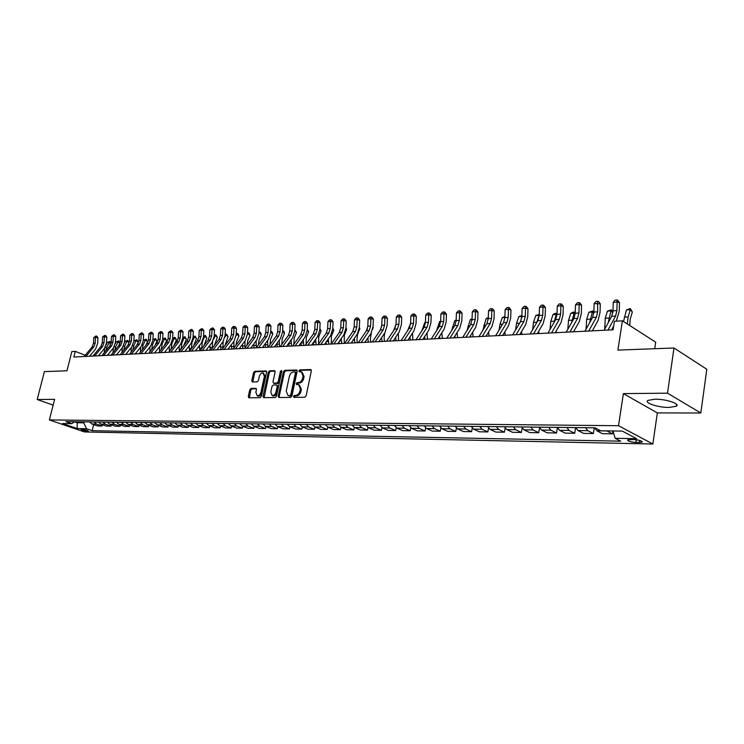 <?xml version="1.0" encoding="UTF-8"?>
<svg xmlns="http://www.w3.org/2000/svg" width="744" height="744" viewBox="0 0 744 744"><rect width="100%" height="100%" fill="white"/><g stroke="black" fill="none" stroke-linecap="round" stroke-linejoin="round"><path stroke-width="1.12" d="M293.471 396.413L293.973 397.37L304.798 397.268L306.119 395.864L311.336 370.893L310.601 369.545L299.786 369.889L298.874 370.865L299.246 371.786L301.367 371.823L303.087 376.064L302.65 378.129C301.897 380.798 300.502 382.295 298.483 382.602L297.089 382.63L296.177 383.606L296.558 384.546L298.642 384.592L300.39 388.88L299.953 390.953C299.19 393.641 297.795 395.129 295.777 395.427L294.382 395.436L293.471 396.413M299.293 384.871L301.394 389.317L300.957 391.391C300.195 394.078 298.8 395.557 296.782 395.854L295.387 395.864L294.484 397.37M311.28 370.001L300.781 370.326L299.869 371.786M302.036 372.121L304.091 376.501L303.654 378.566C302.892 381.244 301.506 382.732 299.479 383.039L298.093 383.067L297.182 384.546M669.107 407.442L676.212 406.28C680.807 403.927 665.954 398.951 654.915 399.203L647.996 400.374C643.569 402.764 658.142 407.619 669.107 407.442M87.671 431.269L88.35 431.167C87.532 430.32 85.3 429.66 81.673 429.214L81.003 429.316C81.831 430.162 84.053 430.823 87.671 431.269M251.016 388.433L249.779 389.782L248.31 396.487L248.803 397.789L260.14 397.696L261.386 396.347L266.622 372.251L266.129 370.968L254.774 371.293L253.546 372.642L251.779 380.705L252.263 381.988L257.182 381.895L258.419 380.547L259.303 376.52C260.065 374.055 261.321 372.865 263.069 372.939L264.39 376.39L260.949 392.237C260.186 394.692 258.94 395.882 257.201 395.808L255.852 392.302L256.429 389.67L255.927 388.368L251.016 388.433L252.011 388.852L250.784 390.191L249.361 397.808M667.517 393.167L623.379 393.613L657.343 412.911L700.829 413.004L667.517 393.167L673.99 347.997L617.901 350.099L622.393 320.822L614.432 321.269L613.103 329.806L73.842 357.027L75.274 351.373L71.843 351.568L66.96 370.782L44.398 371.628L37.2 399.509L53.15 405.127M623.379 393.613L618.524 425.717L49.374 419.942L54.628 399.333L37.2 399.509M278.191 396.161L278.879 397.519L290.625 397.408L291.927 396.013L297.154 371.321L296.623 370.01L284.692 370.363L283.418 371.74L278.191 396.161L279.195 396.589L279.26 397.519M275.196 397.556L263.739 397.668L263.069 396.329L268.305 372.195L269.551 370.838L274.61 370.698L275.113 371.991L272.992 381.802L273.504 383.113L276.945 383.058L278.209 381.691L280.414 371.433L281.427 370.475L281.79 371.386L276.47 396.18L275.196 397.556M673.99 347.997L706.8 369.257L700.829 413.004M633.786 439.565L627.666 439.834C627.499 441.09 630.252 441.964 635.915 442.466L642.063 442.196C642.249 440.941 639.496 440.067 633.786 439.565M618.524 425.717L652.851 444.01L84.509 431.948L49.374 419.942M93.651 424.601L92.144 430.683L620.71 441.173L615.149 438.29L636.613 438.681L622.291 431.102L600.706 430.813L594.921 427.809L65.937 421.653L71.787 423.671L74.688 421.755M92.144 430.683L86.462 428.721L77.144 428.553L62.515 423.541L71.787 423.671M654.748 348.722L655.706 342.194L622.393 320.822M657.343 412.911L652.851 444.01M85.197 355.269L75.274 351.373M77.488 421.792L77.246 422.741L83.812 422.825L84.053 421.867M74.586 421.82L77.246 422.741L77.144 428.553M615.149 438.29L612.944 430.971M612.889 430.971L612.452 433.845L606.797 430.897M594.679 427.809L596.883 430.804L602.473 433.687L612.452 433.845M594.261 427.8L593.359 433.547L587.76 430.683L585.547 427.698M575.772 427.586L577.995 430.553L583.612 433.399L593.359 433.547M575.624 427.586L574.721 433.268L569.086 430.432L566.863 427.484M557.321 427.372L559.553 430.302L565.207 433.12L574.721 433.268M557.405 427.595L556.531 432.989L550.858 430.181L548.616 427.27M539.307 427.158L541.548 430.06L547.231 432.841L556.531 432.989M539.567 427.8L538.758 432.71L533.057 429.939L530.807 427.065M521.711 426.954L523.962 429.818L529.672 432.571L538.758 432.71M522.149 427.93L521.395 432.45L515.666 429.707L513.406 426.861M504.525 426.758L506.785 429.586L512.523 432.311L521.395 432.45M505.139 428.014L504.423 432.19L498.675 429.474L496.406 426.665M487.72 426.563L489.998 429.362L495.755 432.059L504.423 432.19M488.51 428.06L487.841 431.939L482.066 429.251L479.796 426.47M471.305 426.368L473.584 429.139L479.359 431.808L487.841 431.939M472.263 428.07L471.622 431.687L465.837 429.028L463.559 426.284M455.254 426.182L457.541 428.916L463.335 431.557L471.622 431.687M456.379 428.051L455.765 431.446L449.962 428.814L447.674 426.098M439.555 426.005L441.843 428.711L447.656 431.315L455.765 431.446M440.839 428.005L440.253 431.204L434.431 428.609L432.143 425.912M424.201 425.819L426.498 428.498L432.311 431.083L440.253 431.204M425.633 427.94L425.066 430.971L419.244 428.404L416.947 425.735M409.181 425.652L411.469 428.293L417.31 430.85L425.066 430.971M410.762 427.865L410.214 430.748L404.383 428.2L402.086 425.568M394.478 425.475L396.775 428.098L402.616 430.627L410.214 430.748M396.199 427.772L395.678 430.525L389.828 428.005L387.531 425.401M380.082 425.308L382.388 427.902L388.228 430.404L395.678 430.525M381.942 427.67L381.44 430.302L375.581 427.809L373.283 425.233M365.992 425.149L368.299 427.716L374.148 430.19L381.44 430.302M367.992 427.558L367.49 430.088L361.631 427.623L359.333 425.066M352.191 424.982L354.497 427.521L360.356 429.976L367.49 430.088M354.321 427.447L353.837 429.883L347.969 427.437L345.672 424.908M338.678 424.824L340.975 427.344L346.844 429.772L353.837 429.883M340.929 427.316L340.454 429.679L334.586 427.251L332.289 424.75M325.435 424.675L327.732 427.158L333.6 429.567L340.454 429.679M327.806 427.186L327.341 429.474L321.473 427.075L319.167 424.601M312.452 424.526L314.759 426.991L320.627 429.372L327.341 429.474M314.945 427.065L314.489 429.279L308.621 426.907L306.314 424.452M299.739 424.378L302.036 426.814L307.904 429.176L314.489 429.279M302.334 426.935L301.887 429.083L296.019 426.731L293.722 424.303M287.268 424.229L289.565 426.647L295.433 428.981L301.887 429.083M289.965 426.805L289.528 428.897L283.669 426.563L281.372 424.164M275.038 424.089L277.335 426.479L283.194 428.795L289.528 428.897M277.847 426.684L277.41 428.711L271.551 426.405L269.254 424.024M263.051 423.95L265.348 426.321L271.197 428.618L277.41 428.711M265.952 426.554L265.524 428.525L259.675 426.238L257.377 423.885M251.286 423.81L253.583 426.163L259.433 428.432L265.524 428.525M254.281 426.433L253.862 428.349L248.012 426.079L245.725 423.745M239.745 423.68L242.042 426.005L247.882 428.256L253.862 428.349M242.832 426.303L242.423 428.172L236.583 425.931L234.286 423.615M228.427 423.541L230.714 425.847L236.555 428.079L242.423 428.172M231.589 426.182L231.189 428.005L225.358 425.773L223.07 423.485M217.313 423.42L219.601 425.698L225.432 427.912L231.189 428.005M220.559 426.061L220.168 427.828L214.337 425.624L212.049 423.355M206.404 423.289L208.692 425.549L214.514 427.744L220.168 427.828M209.734 425.94L209.343 427.67L203.521 425.484L201.243 423.224M195.7 423.169L197.978 425.41L203.791 427.577L209.343 427.67M199.094 425.828L198.713 427.502L192.901 425.336L190.631 423.103M185.182 423.038L187.46 425.261L193.263 427.419L198.713 427.502M188.65 425.708L188.279 427.344L182.475 425.196L180.206 422.983M174.859 422.918L177.128 425.122L182.922 427.261L188.279 427.344M178.393 425.587L178.021 427.186L172.236 425.057L169.967 422.862M164.712 422.806L166.982 424.982L172.766 427.103L178.021 427.186M168.311 425.475L167.949 427.028L162.173 424.917L159.904 422.75M154.752 422.685L157.012 424.852L162.787 426.954L167.949 427.028M158.416 425.363L158.053 426.879L152.287 424.787L150.028 422.629M144.959 422.573L147.21 424.722L152.976 426.805L158.053 426.879M148.679 425.252L148.326 426.731L142.569 424.657L140.318 422.518M135.334 422.462L137.584 424.592L143.341 426.656L148.326 426.731M139.119 425.14L138.765 426.582L133.027 424.526L130.777 422.406M125.876 422.35L128.126 424.461L133.864 426.507L138.765 426.582M129.716 425.029L129.372 426.442L123.643 424.396L121.393 422.304M116.585 422.248L118.826 424.331L124.546 426.368L129.372 426.442M120.472 424.917L120.137 426.303L114.418 424.275L112.177 422.192M107.443 422.136L109.675 424.21L115.394 426.228L120.137 426.303M111.377 424.815L111.051 426.163L105.341 424.154L103.109 422.09M98.459 422.034L100.682 424.089L106.383 426.089L111.051 426.163M102.44 424.703L102.114 426.024L96.422 424.034L94.19 421.988M89.615 421.932L91.847 423.968L97.529 425.949L102.114 426.024M83.812 422.825L86.462 428.721M297.098 370.447L285.696 370.8L284.422 372.177L279.195 396.589M289.928 395.492L290.839 394.515L295.424 372.865L295.052 371.944L293.471 371.981C291.481 372.298 290.104 373.776 289.36 376.427L286.217 391.158L287.947 395.445L290.932 395.91L291.843 394.943L290.839 394.515M295.926 372.372L296.428 373.311L291.843 394.943M288.328 395.613L289.481 395.929L288.477 395.501M290.932 395.91L289.481 395.929M275.066 371.126L270.546 371.265L269.3 372.632L264.129 397.659M274.322 383.458L277.94 383.495L279.214 382.118L281.409 371.87L280.414 371.433M281.818 371.135L281.409 371.87M270.788 392.023L272.183 395.566C273.969 395.65 275.243 394.45 276.005 391.949L277.224 386.294L276.536 384.955L273.271 385.02L272.006 386.387L270.788 392.023M272.704 395.78L273.188 395.985C274.973 396.068 276.247 394.869 277.01 392.376L276.005 391.949M276.889 385.057L278.228 386.713L277.01 392.376M256.382 388.777L252.011 388.852M257.74 396.031L258.205 396.217C259.944 396.301 261.191 395.111 261.953 392.646L260.949 392.237M263.553 373.153L265.394 376.817L261.953 392.646M266.584 371.386L255.769 371.721L254.541 373.07L252.821 381.998M629.759 325.547L630.177 319.232L632.326 312.024L630.308 309.69L628.141 316.907L627.313 323.984M630.326 308.555L630.308 309.69L626.448 309.932L630.326 308.555L632.326 312.024M626.448 309.932L623.491 321.529M604.109 330.262L611.707 316.302L613 310.853L613.242 302.297L617.12 302.027L616.73 299.99L617.669 300.213L619.482 302.566L619.24 311.132L616.311 321.166M608.006 330.066L615.586 316.079L616.878 310.611L617.12 302.027L619.482 302.566M613.242 302.297L615.176 300.102L616.73 299.99M613.698 326.012L611.605 329.88M612.833 312.731L611.205 310.89L607.439 311.122L611.261 309.764L612.879 312.415M611.261 309.764L608.201 322.747M607.439 311.122L605.253 318.237L604.77 329.053M593.786 313.429L592.549 312.052L588.876 312.285L592.643 310.936L593.861 312.703M592.643 310.936L589.601 322.803M588.876 312.285L586.663 319.316L586.086 329.146M592.354 330.857L598.102 320.404L600.055 312.322L600.296 303.859L594.131 303.589L593.889 312.052L597.674 311.81L597.562 301.32L598.511 301.534L600.296 303.859M575.177 314.117L574.331 313.196L570.741 313.419L573.029 312.182L574.461 312.089L575.242 312.936M574.461 312.089L571.494 322.822M570.741 313.419L568.518 320.376L567.83 329.294M574.126 331.768L574.033 330.959M584.924 331.229L592.577 317.437L593.889 312.052M588.727 331.034L596.372 317.214L597.674 311.81M594.131 303.589L596.046 301.422L597.562 301.32M566.203 332.177L573.912 318.534L575.233 313.215L575.484 304.854L579.176 304.603L578.851 302.613L579.809 302.827L581.576 305.124L581.324 313.484L579.362 321.473L573.559 331.805M569.913 331.982L577.614 318.32L578.925 312.982L579.176 304.603L581.576 305.124M575.484 304.854L577.381 302.715L578.851 302.613M547.928 333.098L555.684 319.613L557.014 314.349L557.275 306.091L560.883 305.849L560.585 303.877L561.553 304.082L563.292 306.361L563.041 314.619L561.05 322.515L555.219 332.726M551.546 332.912L559.302 319.399L560.623 314.126L560.883 305.849L563.292 306.361M557.275 306.091L559.144 303.98L560.585 303.877M556.996 314.796L553.024 314.526L555.294 313.298L557.042 313.577M556.698 313.215L553.88 322.757M553.024 314.526L550.783 321.399L550.011 329.48M556.326 332.67L556.14 331.117M530.081 334L537.884 320.664L539.233 315.465L539.493 307.3L543.008 307.058L542.748 305.114L543.725 305.31L545.436 307.56L545.175 315.726L543.176 323.538L537.308 333.628M533.615 333.814L541.418 320.459L542.757 315.242L543.008 307.058L545.436 307.56M539.493 307.3L541.344 305.207L542.748 305.114M542.757 315.242L535.717 315.605L539.261 314.312M539.251 314.805L536.787 322.543M535.717 315.605L533.467 322.403L532.62 329.666M538.926 333.554L538.656 331.312M521.851 316.47L518.791 316.665L521.888 315.409M521.776 317.558L520.242 322.124M518.791 316.665L516.531 323.389L515.639 329.852M521.916 334.409L521.572 331.545M504.869 317.539L502.246 317.697L504.906 316.488M502.246 317.697L499.968 324.356L499.066 330.038M505.288 335.246L504.869 331.796M489.031 336.065L488.548 332.066M488.269 318.572L486.065 318.711L488.306 317.539M486.065 318.711L482.884 330.215M486.502 335.423L486.595 336.195M473.119 336.874L472.607 332.326M472.04 319.585L470.236 319.697L467.083 330.382M470.524 335.693L470.682 336.995M470.236 319.697L472.068 318.73M512.653 334.874L520.502 321.696L521.851 316.553L522.111 308.481L525.552 308.248L525.32 306.314L526.296 306.519L527.989 308.741L527.729 316.805L525.72 324.533L519.814 334.512M516.104 334.698L523.943 321.492L525.292 316.339L525.552 308.248L527.989 308.741M522.111 308.481L523.943 306.407L525.32 306.314M495.625 335.739L503.511 322.701L504.869 317.614L505.13 309.634L508.496 309.402L508.291 307.495L509.268 307.691L510.942 309.885L510.682 317.865L508.654 325.5L502.721 335.377M498.991 335.563L506.878 322.496L508.226 317.4L508.496 309.402L510.942 309.885M505.13 309.634L506.952 307.588L508.291 307.495M478.978 336.576L486.901 323.677L488.259 318.646L488.538 310.76L491.831 310.536L491.644 308.648L492.63 308.834L494.286 311.011L494.007 318.897L491.979 326.449L486.018 336.223M482.279 336.409L490.194 323.482L491.551 318.441L491.831 310.536L494.286 311.011M488.538 310.76L490.333 308.741L491.644 308.648M462.712 337.395L470.664 324.635L472.031 319.66L472.31 311.857L475.528 311.643L475.37 309.774L476.355 309.96L477.992 312.108L477.713 319.911L475.667 327.379L469.687 337.041M465.93 337.237L473.882 324.449L475.249 319.464L475.528 311.643L477.992 312.108M472.31 311.857L474.086 309.857L475.37 309.774M446.8 338.204L454.789 325.574L456.156 320.655L456.444 312.936L459.587 312.722L459.457 310.871L460.443 311.057L462.061 313.187L461.782 320.906L459.727 328.29L453.719 337.85M449.953 338.046L457.932 325.388L459.308 320.459L459.587 312.722L462.061 313.187M456.444 312.936L458.202 310.964L459.457 310.871M457.56 337.655L457.039 332.568M456.165 320.58L454.751 320.673L451.654 330.522M454.891 335.99L455.114 337.785M454.751 320.673L456.184 319.911M431.25 338.985L439.248 326.495L440.634 321.622L440.913 313.987L443.991 313.782L443.889 311.95L444.884 312.136L446.474 314.238L446.195 321.873L444.131 329.173L438.104 338.641M434.329 338.827L442.327 326.309L443.712 321.436L443.991 313.782L446.474 314.238M440.913 313.987L442.661 312.034L443.889 311.95M442.336 338.427L441.834 332.782M440.634 321.548L439.592 321.613L436.589 330.643M439.592 336.297L439.881 338.548M439.592 321.613L440.653 321.055M416.026 339.757L424.052 327.388L425.438 322.571L425.726 315.019L428.739 314.814L428.656 313.001L429.651 313.187L431.222 315.261L430.934 322.812L428.87 330.048L422.825 339.413M419.049 339.599L427.065 327.211L428.451 322.385L428.739 314.814L431.222 315.261M425.726 315.019L427.456 313.084L428.656 313.001M427.428 339.18L426.982 332.968M425.447 322.505L424.759 322.543L421.894 330.727M424.619 336.632L424.964 339.301M424.759 322.543L425.456 322.18M401.137 340.51L409.181 328.271L410.576 323.501L410.865 316.033L413.813 315.828L413.748 314.033L414.743 314.21L416.296 316.274L416.008 323.742L413.934 330.894L407.879 340.166M404.085 340.361L412.13 328.095L413.524 323.315L413.813 315.828L416.296 316.274M410.865 316.033L412.576 314.117L413.748 314.033M412.827 339.915L412.492 333.107M410.576 323.435L407.563 330.736M409.972 336.967L410.363 340.036M386.564 341.245L394.627 329.127L396.022 324.412L396.31 317.018L399.203 316.823L399.156 315.047L400.16 315.224L401.695 317.251L401.397 324.644L399.314 331.731L393.241 340.901M389.456 341.096L397.51 328.96L398.905 324.235L399.203 316.823L401.695 317.251M396.31 317.018L398.003 315.121L399.156 315.047M398.533 340.64L398.366 333.173M396.003 324.347L393.632 330.624M395.631 337.302L396.068 340.761M372.298 341.961L380.37 329.973L381.774 325.305L382.063 317.986L384.89 317.79L384.871 316.033L385.866 316.209L387.392 318.218L387.094 325.537L385.011 332.549L378.919 341.626M375.125 341.822L383.197 329.806L384.592 325.128L384.89 317.79L387.392 318.218M382.063 317.986L383.746 316.107L384.871 316.033M384.536 341.347L384.109 338.129L384.657 333.07M381.7 326.16L380.082 330.41M381.588 337.646L382.063 341.468M358.329 342.668L366.411 330.792L367.815 326.17L368.113 318.934L370.884 318.748L370.884 317L371.879 317.167L373.376 319.167L373.088 326.402L370.996 333.34L364.895 342.333M361.1 342.528L369.182 330.634L370.586 326.002L370.884 318.748L373.376 319.167M368.113 318.934L369.777 317.074L370.884 317M370.819 342.035L370.391 338.855L371.358 332.754M372.707 329.257L372.995 327.583M367.415 328.634L366.913 329.936M367.852 337.981L368.345 342.166M365.518 341.422L365.639 342.296M373.032 327.239L373.256 327.825M357.38 342.714L356.953 339.571L357.483 334.661L359.826 328.643L359.296 328.178M354.395 338.315L354.907 342.844M352.07 341.701L352.247 342.975M359.352 327.425L359.826 328.643M344.202 343.384L344.314 335.404L346.658 329.453L345.867 328.764M341.217 338.641L341.728 343.505M338.901 341.989L339.125 343.635M345.932 327.574L346.658 329.453M331.285 343.979L331.396 336.13L333.749 330.234L332.717 329.341M332.782 328.002L333.749 330.234M328.309 338.966L328.811 344.156M325.984 342.287L326.263 344.286M318.544 344.081L318.739 336.846L321.083 331.006L319.818 329.908M319.873 328.569L321.083 331.006M315.67 339.283L316.144 344.798M313.326 342.593L313.643 344.918M306.054 344.202L306.323 337.553L308.667 331.768L307.16 330.476L305.059 337.097L298.939 345.662M307.226 329.136L308.667 331.768M300.911 342.91L301.274 345.551M303.273 339.599L303.729 345.421M293.806 344.342L294.14 338.241L296.493 332.512L294.764 331.043M294.819 329.769L296.493 332.512M288.737 343.226L289.146 346.165M291.127 339.906L291.546 346.034M281.79 344.5L282.199 338.911L284.543 333.238L282.599 331.601M282.646 330.541L283.817 331.238L284.543 333.238M276.796 343.542L277.242 346.76M279.223 340.203L279.604 346.639M282.962 330.522L282.618 331.089M270.007 344.667L270.472 339.58L272.825 333.954L270.658 332.233M270.704 331.294L272.109 331.973L272.825 333.954M270.686 332.177L271.253 331.257M265.097 343.858L265.562 347.355M267.561 340.501L267.877 347.234M258.438 344.853L258.968 340.231L261.311 334.651L259.182 332.894L256.81 339.85L250.7 348.099M258.986 332.038L260.614 332.689L261.311 334.651M259.758 331.991L258.949 332.912M253.611 344.165L254.095 347.932M256.122 340.78L256.354 347.681M247.092 345.039L247.668 340.864L250.021 335.339L247.882 333.6L247.38 334.791M247.492 332.81L249.333 333.396L250.021 335.339M248.477 332.698L247.445 333.628M242.349 344.472L242.842 348.499M244.906 341.05L244.999 347.848M235.969 345.216L236.583 341.496L238.926 336.018L236.797 334.298L236.025 336.093M236.201 333.619L237.401 333.405L238.257 334.093L238.926 336.018M237.401 333.405L236.164 334.335M231.3 344.77L231.793 349.057M233.914 341.301L233.858 348.034M225.06 345.383L228.045 336.679L225.906 334.977L224.828 337.469M225.116 334.419L226.529 334.093L228.045 336.679M226.529 334.093L225.088 335.033M220.457 345.067L220.949 349.606M223.144 341.515L222.912 348.22M214.374 345.532L217.35 337.339L215.221 335.646L213.733 339.05M214.244 335.2L215.844 334.763L217.35 337.339M215.844 334.763L214.216 335.711M209.808 345.365L210.292 350.145M212.654 341.561L212.17 348.415M203.903 345.662L206.841 337.971L204.721 336.307L202.368 341.645L201.624 348.629M203.558 335.972L205.353 335.432L206.841 337.971M205.353 335.432L204.721 336.307L203.54 336.372M199.364 345.653L199.829 350.666M193.645 345.765L196.518 338.604L194.398 336.948L192.054 342.24L191.255 348.843M193.068 336.716L195.049 336.083L196.518 338.604M195.049 336.083L194.398 336.948L193.049 337.032M189.106 345.941L189.534 351.066M183.591 345.839L186.381 339.227L184.261 337.581L181.917 342.826L181.08 349.066M182.764 337.451L184.921 336.725L186.381 339.227M184.921 336.725L184.261 337.581L182.754 337.674M179.034 346.22L179.378 351.233M173.77 345.858L176.412 339.831L174.301 338.204L171.957 343.403L171.083 349.28M172.645 338.167L174.961 337.348L176.412 339.831M174.961 337.348L174.301 338.204L172.636 338.306M169.148 346.499L169.409 351.41M344.649 343.356L352.74 331.601L354.144 327.025L354.451 319.864L357.157 319.678L357.176 317.948L358.171 318.116L359.659 320.087L359.361 327.258L357.26 334.13L351.159 343.031M347.355 343.217L355.455 331.443L356.86 326.858L357.157 319.678L359.659 320.087M354.451 319.864L356.088 318.023L357.176 317.948M331.247 344.035L339.348 332.391L340.752 327.862L341.059 320.766L343.709 320.59L343.747 318.878L344.751 319.046L346.211 320.999L345.913 328.095L343.812 334.893L337.711 343.709M333.898 343.905L342.007 332.243L343.412 327.695L343.709 320.59L346.211 320.999M341.059 320.766L342.686 318.953L343.747 318.878M318.116 344.695L326.225 333.173L327.63 328.681L327.937 321.659L330.541 321.482L330.587 319.79L331.592 319.948L333.042 321.882L332.735 328.913L330.634 335.646L324.524 344.37M320.72 344.565L328.829 333.014L330.234 328.523L330.541 321.482L333.042 321.882M327.937 321.659L329.546 319.864L330.587 319.79M305.245 345.346L313.354 333.926L314.768 329.49L315.075 322.533L317.623 322.357L317.688 320.683L318.692 320.841L320.125 322.757L319.827 329.713L317.716 336.381L311.606 345.03M307.793 345.216L315.912 333.777L317.316 329.332L317.623 322.357L320.125 322.757M315.075 322.533L316.674 320.748L317.688 320.683M292.634 345.988L300.743 334.679L302.157 330.271L302.464 323.389L304.966 323.222L305.049 321.557L306.054 321.715L307.467 323.612L307.16 330.494M295.136 345.858L303.245 334.53L304.659 330.122L304.966 323.222L307.467 323.612M302.464 323.389L304.045 321.622L305.049 321.557M280.265 346.611L288.384 335.404L289.788 331.052L290.104 324.226L292.55 324.058L292.652 322.412L293.657 322.571L295.061 324.449L294.754 331.266L292.643 337.804L286.524 346.295M282.72 346.481L290.839 335.265L292.243 330.894L292.55 324.058L295.061 324.449M290.104 324.226L291.667 322.478L292.652 322.412M268.138 347.225L276.257 336.121L277.661 331.805L277.977 325.054L280.386 324.886L280.497 323.249L281.492 323.408L282.887 325.268L282.571 332.019L280.469 338.501L274.35 346.909M270.546 347.095L278.665 335.981L280.07 331.657L280.386 324.886L282.887 325.268M277.977 325.054L279.53 323.324L280.497 323.249M256.243 347.82L264.362 336.827L265.766 332.549L266.082 325.863L268.445 325.695L268.565 324.077L269.57 324.226L270.946 326.077L270.63 332.763L268.528 339.18L262.409 347.513M258.605 347.699L266.724 336.688L268.128 332.401L268.445 325.695L270.946 326.077M266.082 325.863L267.626 324.142L268.565 324.077M244.581 348.406L252.69 337.516L254.104 333.275L254.411 326.653L256.727 326.495L256.866 324.886L257.87 325.035L259.228 326.867L258.921 333.489M246.896 348.294L255.006 337.376L256.42 333.135L256.727 326.495L259.228 326.867M254.411 326.653L255.945 324.951L256.866 324.886M233.132 348.992L241.242 338.195L242.646 333.991L242.963 327.425L245.241 327.276L245.39 325.686L246.385 325.826L247.733 327.639L247.417 334.205L245.315 340.501L239.205 348.685M235.411 348.871L243.511 338.055L244.925 333.851L245.241 327.276L247.733 327.639M242.963 327.425L244.478 325.742L245.39 325.686M221.907 349.55L229.998 338.855L231.412 334.698L231.728 328.188L233.96 328.039L234.118 326.458L235.123 326.607L236.453 328.402L236.136 334.902L234.035 341.143L227.924 349.252M224.13 349.438L232.23 338.725L233.644 334.558L233.96 328.039L236.453 328.402M231.728 328.188L233.225 326.523L234.118 326.458M210.877 350.108L218.969 339.506L220.382 335.386L220.698 328.941L222.884 328.792L223.061 327.23L224.056 327.369L225.376 329.146L225.06 335.591L222.958 341.775L216.857 349.81M213.072 349.996L221.163 339.376L222.568 335.246L222.884 328.792L225.376 329.146M220.698 328.941L222.186 327.286L223.061 327.23M200.062 350.657L208.143 340.148L209.548 336.065L209.864 329.676L212.021 329.527L212.207 327.974L213.203 328.123L214.505 329.88L214.188 336.269L212.087 342.398L205.995 350.359M202.21 350.545L210.292 340.017L211.696 335.925L212.021 329.527L214.505 329.88M209.864 329.676L212.207 327.974M189.441 351.196L197.504 340.771L198.918 336.725L199.234 330.392L201.345 330.252L201.54 328.718L202.535 328.857L203.828 330.596L203.512 336.93L201.41 343.003L195.319 350.898M191.543 351.084L199.615 340.65L201.029 336.595L201.345 330.252L203.828 330.596M199.234 330.392L201.54 328.718M179.006 351.717L187.06 341.394L188.465 337.376L188.79 331.108L190.864 330.968L191.069 329.443L192.064 329.583L193.347 331.303L193.022 337.581L190.92 343.607L184.847 351.428M181.08 351.614L189.134 341.273L190.538 337.246L190.864 330.968L193.347 331.303M188.79 331.108L191.069 329.443M168.758 352.238L176.802 341.998L178.207 338.018L178.532 331.805L180.569 331.666L180.783 330.15L181.778 330.289L183.043 332.001L182.726 338.222L180.625 344.193L174.561 351.949M170.795 352.135L178.839 341.877L180.243 337.888L180.569 331.666L183.043 332.001M178.532 331.805L180.783 330.15M158.695 352.749L166.73 342.593L168.135 338.65L168.451 332.484L170.45 332.354L170.683 330.848L171.669 330.987L172.924 332.68L172.608 338.846L170.506 344.77L164.452 352.451M160.695 352.647L168.73 342.473L170.134 338.52L170.45 332.354L172.924 332.68M168.451 332.484L170.683 330.848M148.809 353.242L156.826 343.179L158.23 339.264L158.546 333.154L160.518 333.024L160.751 331.536L161.736 331.666L162.983 333.349L162.666 339.459L160.574 345.328L154.529 352.944M150.772 353.149L158.798 343.058L160.192 339.143L160.518 333.024L162.983 333.349M158.546 333.154L160.751 331.536M164.201 345.793L166.619 340.427L164.508 338.818L162.173 343.979L161.262 349.494M162.694 338.873L165.177 337.971L166.619 340.427M165.177 337.971L164.508 338.818L162.694 338.929M159.43 346.76L159.607 351.596M139.091 353.735L147.098 343.756L148.493 339.878L148.819 333.814L150.753 333.684L150.995 332.215L151.981 332.345L153.218 334.01L152.892 340.073L150.8 345.886L144.764 353.447M141.016 353.642L149.032 343.635L150.428 339.757L150.753 333.684L153.218 334.01M148.819 333.814L150.995 332.215M154.91 345.588L156.993 341.012L154.882 339.422L152.548 344.537L151.627 349.708M155.561 338.576L154.882 339.422L152.976 339.534L155.561 338.576L156.993 341.012M149.897 347.029L149.972 351.782M129.54 354.218L137.538 344.314L138.933 340.473L139.249 334.465L141.155 334.335L141.407 332.875L142.392 333.005L143.611 334.661L143.294 340.668L141.202 346.434L135.175 353.93M131.437 354.125L139.435 344.202L140.83 340.352L141.155 334.335L143.611 334.661M139.249 334.465L141.407 332.875M145.778 345.393L147.526 341.589L145.424 340.008L143.09 345.086L142.15 349.922M146.112 339.171L145.424 340.008L143.546 340.129L146.112 339.171L147.526 341.589M143.546 340.129L143.285 340.687M140.523 347.281L140.495 351.977M120.156 354.693L128.135 344.872L129.53 341.059L129.847 335.107L131.716 334.977L131.976 333.526L132.962 333.656L134.171 335.293L133.855 341.254L131.762 346.974L125.745 354.404M122.025 354.6L130.005 344.76L131.4 340.947L131.716 334.977L134.171 335.293M129.847 335.107L131.976 333.526M136.803 345.225L138.217 342.166L136.115 340.594L133.79 345.625L132.851 350.126M136.812 339.766L136.115 340.594L134.273 340.706L136.812 339.766L138.217 342.166M134.273 340.706L133.818 341.691M131.325 347.522L131.186 352.182M135.761 353.902L135.668 353.316M110.93 355.158L118.891 345.421L120.286 341.636L120.602 335.73L122.444 335.609L122.713 334.168L123.69 334.298L124.89 335.925L124.573 341.831L122.49 347.504L116.483 354.879M112.763 355.065L120.733 345.309L122.118 341.524L122.444 335.609L124.89 335.925M120.602 335.73L122.713 334.168M127.959 345.086L129.065 342.724L126.973 341.161L124.648 346.155L123.699 350.322M127.67 340.343L126.973 341.161L125.159 341.273L127.67 340.343L129.065 342.724M125.159 341.273L124.49 342.714M122.276 347.755L122.025 352.386M126.61 354.367L126.48 353.512M101.863 355.613L109.805 345.951L111.191 342.203L111.516 336.353L113.32 336.223L113.6 334.8L114.576 334.921L115.766 336.539L115.441 342.389L113.367 348.025L107.369 355.334M103.658 355.52L111.609 345.848L112.995 342.091L113.32 336.223L115.766 336.539M111.516 336.353L113.6 334.8M119.375 344.723L119.886 343.635M120.017 343.235L117.971 341.728L116.185 341.84L118.677 340.91L120.026 343.179M118.677 340.91L115.645 346.676L114.716 350.526M116.185 341.84L115.283 343.765M113.404 347.978L113.023 352.6M117.608 354.823L117.431 353.707M92.944 356.069L100.868 346.481L102.254 342.761L102.579 336.958L104.355 336.837L104.634 335.423L105.611 335.544L106.792 337.144L106.466 342.947L104.393 348.536L98.413 355.79M94.711 355.976L102.644 346.379L104.03 342.649L104.355 336.837L106.792 337.144M102.579 336.958L104.634 335.423M110.968 343.635L109.117 342.277L107.359 342.389L109.833 341.468L111.042 343.319M109.833 341.468L106.801 347.188L105.89 350.712M107.359 342.389L106.178 344.891M104.699 348.146L104.169 352.805M108.754 355.269L108.54 353.912M84.165 356.506L92.079 347.002L93.465 343.31L93.79 337.553L95.53 337.432L95.827 336.028L96.794 336.149L97.966 337.739L97.641 343.496L95.576 349.038L89.606 356.237M85.913 356.423L93.828 346.899L95.204 343.207L95.53 337.432L97.966 337.739M93.79 337.553L95.827 336.028M596.883 430.804L606.89 430.943M577.995 430.553L587.76 430.683M559.553 430.302L569.086 430.432M541.548 430.06L550.858 430.181M523.962 429.818L533.057 429.939M506.785 429.586L515.666 429.707M489.998 429.362L498.675 429.474M473.584 429.139L482.066 429.251M457.541 428.916L465.837 429.028M441.843 428.711L449.962 428.814M426.498 428.498L434.431 428.609M411.469 428.293L419.244 428.404M396.775 428.098L404.383 428.2M382.388 427.902L389.828 428.005M368.299 427.716L375.581 427.809M354.497 427.521L361.631 427.623M340.975 427.344L347.969 427.437M327.732 427.158L334.586 427.251M314.759 426.991L321.473 427.075M302.036 426.814L308.621 426.907M289.565 426.647L296.019 426.731M277.335 426.479L283.669 426.563M265.348 426.321L271.551 426.405M253.583 426.163L259.675 426.238M242.042 426.005L248.012 426.079M230.714 425.847L236.583 425.931M219.601 425.698L225.358 425.773M208.692 425.549L214.337 425.624M197.978 425.41L203.521 425.484M187.46 425.261L192.901 425.336M177.128 425.122L182.475 425.196M166.982 424.982L172.236 425.057M157.012 424.852L162.173 424.917M147.21 424.722L152.287 424.787M137.584 424.592L142.569 424.657M128.126 424.461L133.027 424.526M118.826 424.331L123.643 424.396M109.675 424.21L114.418 424.275M100.682 424.089L105.341 424.154M91.847 423.968L96.422 424.034M639.728 440.457L639.422 442.541M636.315 439.769L635.915 442.466M296.782 395.854L295.777 395.427M300.957 391.391L299.953 390.953M301.394 389.317L300.39 388.88M298.093 383.067L297.089 382.63M299.479 383.039L298.483 382.602M303.654 378.566L302.65 378.129M304.091 376.501L303.087 376.064M300.781 370.326L299.786 369.889M311.15 369.796L310.601 369.545M295.387 395.864L294.382 395.436M284.422 372.177L283.418 371.74M285.696 370.8L284.692 370.363M296.968 370.224L296.438 369.991M296.428 373.311L295.424 372.865M264.074 396.747L263.069 396.329M269.3 372.632L268.305 372.195M270.546 371.265L269.551 370.838M274.927 370.893L274.434 370.679M274.676 383.56L273.671 383.132M277.94 383.495L276.945 383.058M279.214 382.118L278.209 381.691M278.228 386.713L277.224 386.294M265.394 376.817L264.39 376.39M252.774 381.123L251.779 380.705M254.541 373.07L253.546 372.642M255.769 371.721L254.774 371.293M266.445 371.154L265.952 370.949M249.314 396.896L248.31 396.487M250.784 390.191L249.779 389.782M628.141 316.907L624.281 317.13M611.707 316.302L615.586 316.079M613 310.853L616.878 310.611M609.02 318.023L605.253 318.237M605.923 326.923L604.537 326.997M590.345 319.102L586.663 319.316M586.756 327.937L585.947 327.974M572.117 320.162L568.518 320.376M592.577 317.437L596.372 317.214M573.912 318.534L577.614 318.32M575.233 313.215L578.925 312.982M555.684 319.613L559.302 319.399M557.014 314.349L560.623 314.126M554.299 321.194L550.783 321.399M537.884 320.664L541.418 320.459M536.898 322.208L533.467 322.403M519.591 323.212L516.531 323.389M502.6 324.198L499.968 324.356M485.99 325.165L483.777 325.295M469.743 326.104L467.939 326.216M520.502 321.696L523.943 321.492M521.851 316.553L525.292 316.339M503.511 322.701L506.878 322.496M504.869 317.614L508.226 317.4M486.901 323.677L490.194 323.482M488.259 318.646L491.551 318.441M470.664 324.635L473.882 324.449M472.031 319.66L475.249 319.464M454.789 325.574L457.932 325.388M456.156 320.655L459.308 320.459M453.868 327.034L452.445 327.118M439.248 326.495L442.327 326.309M440.634 321.622L443.712 321.436M438.328 327.937L437.277 327.992M424.052 327.388L427.065 327.211M425.438 322.571L428.451 322.385M423.131 328.82L422.434 328.857M409.181 328.271L412.13 328.095M410.576 323.501L413.524 323.315M394.627 329.127L397.51 328.96M396.022 324.412L398.905 324.235M395.706 337.971L395.166 337.999M380.37 329.973L383.197 329.806M381.774 325.305L384.592 325.128M381.7 338.706L380.854 338.752M366.411 330.792L369.182 330.634M367.815 326.17L370.586 326.002M367.982 339.431L366.829 339.487M354.535 340.138L353.093 340.213M341.366 340.826L339.645 340.919M328.448 341.505L326.458 341.608M315.782 342.166L313.54 342.287M303.366 342.826L300.911 342.956M291.183 343.458L288.784 343.589M279.242 344.091L276.88 344.212M267.514 344.704L265.199 344.825M256.01 345.309L253.732 345.43M244.72 345.904L242.479 346.025M233.635 346.49L231.44 346.602M222.744 347.057L220.587 347.169M212.049 347.625L209.938 347.736M201.55 348.173L199.476 348.285M191.236 348.713L189.199 348.824M180.932 349.252L179.099 349.354M171.957 343.403L171.371 343.44M170.683 349.792L169.176 349.875M352.74 331.601L355.455 331.443M354.144 327.025L356.86 326.858M339.348 332.391L342.007 332.243M340.752 327.862L343.412 327.695M326.225 333.173L328.829 333.014M327.63 328.681L330.234 328.523M313.354 333.926L315.912 333.777M314.768 329.49L317.316 329.332M300.743 334.679L303.245 334.53M302.157 330.271L304.659 330.122M288.384 335.404L290.839 335.265M289.788 331.052L292.243 330.894M276.257 336.121L278.665 335.981M277.661 331.805L280.07 331.657M264.362 336.827L266.724 336.688M265.766 332.549L268.128 332.401M252.69 337.516L255.006 337.376M254.104 333.275L256.42 333.135M241.242 338.195L243.511 338.055M242.646 333.991L244.925 333.851M229.998 338.855L232.23 338.725M231.412 334.698L233.644 334.558M218.969 339.506L221.163 339.376M220.382 335.386L222.568 335.246M208.143 340.148L210.292 340.017M209.548 336.065L211.696 335.925M197.504 340.771L199.615 340.65M198.918 336.725L201.029 336.595M187.06 341.394L189.134 341.273M188.465 337.376L190.538 337.246M176.802 341.998L178.839 341.877M178.207 338.018L180.243 337.888M166.73 342.593L168.73 342.473M168.135 338.65L170.134 338.52M156.826 343.179L158.798 343.058M158.23 339.264L160.192 339.143M162.173 343.979L161.429 344.016M160.611 350.322L159.421 350.387M147.098 343.756L149.032 343.635M148.493 339.878L150.428 339.757M152.548 344.537L151.664 344.584M150.716 350.843L149.832 350.889M137.538 344.314L139.435 344.202M138.933 340.473L140.83 340.352M143.09 345.086L142.058 345.142M140.997 351.354L140.402 351.382M128.135 344.872L130.005 344.76M129.53 341.059L131.4 340.947M133.79 345.625L132.627 345.69M118.891 345.421L120.733 345.309M120.286 341.636L122.118 341.524M124.648 346.155L123.346 346.23M109.805 345.951L111.609 345.848M111.191 342.203L112.995 342.091M115.645 346.676L114.223 346.76M100.868 346.481L102.644 346.379M102.254 342.761L104.03 342.649M106.801 347.188L105.248 347.281M92.079 347.002L93.828 346.899M93.465 343.31L95.204 343.207M676.491 404.299L676.212 406.28M642.165 441.555L642.063 442.196M296.056 372.391L295.201 372.009M288.951 395.873L287.947 395.445M274.508 383.541L273.504 383.113M273.188 395.985L272.183 395.566M258.205 396.217L257.201 395.808"/></g></svg>
